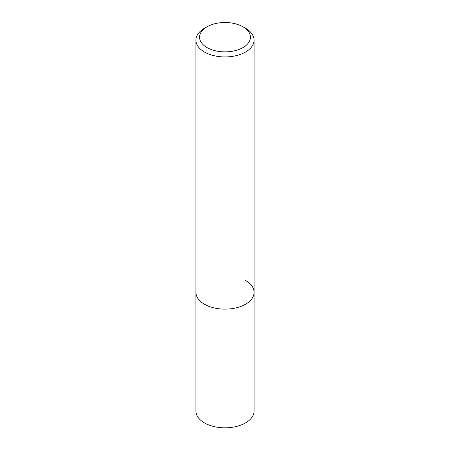 <?xml version="1.0" encoding="UTF-8"?>
<svg xmlns="http://www.w3.org/2000/svg" width="450" height="450" viewBox="0 0 450 450"><rect width="100%" height="100%" fill="white"/><g stroke="black" fill="none" stroke-linecap="round" stroke-linejoin="round"><path stroke-width="0.67" d="M207.011 26.803L204.441 28.282A29.07 16.785 0 0 0 195.93 40.151A29.07 16.785 0 0 0 204.446 52.02A29.07 16.785 0 0 0 236.126 55.659A29.07 16.785 0 0 0 254.07 40.151A29.07 16.785 0 0 0 245.559 28.282L242.989 26.803A25.436 14.687 180 0 1 242.989 47.571A25.436 14.687 180 0 1 207.011 47.571A25.436 14.687 180 0 1 207.011 26.803A25.436 14.687 180 0 1 242.989 26.803L245.559 28.282A29.07 16.785 0 0 0 245.554 28.282M245.554 280.485A29.07 16.785 180 0 1 254.07 292.354A29.07 16.785 180 0 1 236.126 307.862A29.07 16.785 180 0 1 204.446 304.223A29.07 16.785 180 0 1 195.93 292.354L195.93 411.036A29.07 16.785 0 0 0 204.446 422.904A29.07 16.785 0 0 0 236.126 426.544A29.07 16.785 0 0 0 254.07 411.036L254.07 292.354A29.07 16.785 180 0 1 236.126 307.862A29.07 16.785 180 0 1 204.446 304.223A29.07 16.785 180 0 1 195.93 292.354L195.93 40.151M254.07 40.151L254.07 292.354"/></g></svg>
